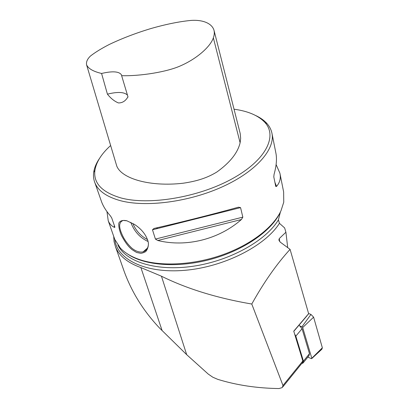<?xml version="1.0" encoding="UTF-8"?>
<svg xmlns="http://www.w3.org/2000/svg" width="409" height="409" viewBox="0 0 409 409"><rect width="100%" height="100%" fill="white"/><g stroke="black" fill="none" stroke-linecap="round" stroke-linejoin="round"><path stroke-width="0.61" d="M110.645 145.527C101.504 153.764 96.258 162.041 94.903 170.369C93.272 183.068 101.887 192.24 120.752 197.884C148.758 205.599 198.227 197.496 231.995 178.886C265.922 160.333 277.619 136.299 265.006 122.557C258.519 115.599 248.197 111.146 234.04 109.198M213.948 30.082L240.206 133.518L240.661 138.375L240.114 142.792C237.695 152.894 229.945 162.634 216.867 172.005C207.358 177.813 197.368 181.126 183.186 183.217C150.405 187.051 121.713 178.789 116.769 166.08L86.57 64.765C88.201 68.569 93.206 71.468 101.58 73.467C112.557 70.9 119.193 71.386 121.493 74.919L121.642 75.685C140.522 76.243 167.46 71.856 180.824 65.701C197.332 58.461 210.497 46.473 213.35 37.868C214.367 35.051 214.567 32.454 213.948 30.082C211.75 23.226 202.583 19.545 190.737 20.45C178.907 21.605 165.42 24.366 150.282 28.732C135.537 33.226 121.908 38.456 109.382 44.417C101.529 48.446 95.236 52.306 90.507 55.992C87.388 58.962 86.074 61.887 86.57 64.765M113.707 236.341L114.06 241.617L115.471 246.699C119.045 255.809 127.516 262.767 140.88 267.578L161.453 276.208C186.954 288.815 217.061 298.089 251.78 304.035C263.841 282.333 276.607 264.107 290.073 249.362L280.313 242.184L278.856 240.042L279.301 238.529L285.911 232.225L284.638 227.925L279.439 223.304L278.396 219.899L280.41 211.969C272.036 230.584 244.173 250.257 210.865 259.301C177.562 268.37 143.728 265.502 127.173 253.728M290.073 249.362L308.631 313.667L293.754 331.157L302.834 360.968L302.43 362.66L282.941 386.761M308.274 314.352L308.631 313.667M251.78 304.035L282.977 385.493L282.276 387.584L278.994 388.55C257.01 388.243 236.586 385.176 217.726 379.342L212.844 377.231L208.263 374.097L186.683 354.675L159.495 327.987C143.385 310.947 131.504 291.796 123.861 270.538L121.856 264.802M114.213 237.787L114.776 239.393L120.353 248.084C124.903 252.946 131.391 256.806 139.812 259.664C160.727 266.683 192.976 265.155 221.877 255.037C250.778 244.899 273.463 227.297 281.024 210.681L283.754 202.158L283.631 191.928L280.032 173.856M153.988 228.457C178.753 222.874 212.603 214.357 238.467 207.199L240.564 207.619L242.828 217.138L241.412 219.521C218.876 239.403 186.259 247.517 157.777 240.502L155.42 239.081L152.48 229.786L153.988 228.457M101.12 200.507L101.749 202.297C103.426 206.637 106.289 211.141 110.333 215.809L111.698 217.879L114.801 226.811L114.822 227.363L114.346 227.353C111.473 225.957 109.433 223.759 108.232 220.758L106.964 211.596M276.111 164.556L279.899 173.186C280.993 178.145 279.874 182.557 276.535 186.417L275.809 186.509L275.702 186.202L273.79 176.867L274.071 174.357C276.484 165.696 277.067 158.462 275.809 152.669L272.011 133.605M126.749 220.748L134.428 224.398C141.826 229.229 146.437 235.16 148.257 242.179C149.075 247.215 146.238 251.637 145.093 251.954C142.726 253.084 141.033 253.488 140.016 253.176L137.455 252.644C137.322 252.936 135.502 251.913 131.984 249.582C129.116 247.189 125.967 243.968 121.345 235.231C119.29 230.201 118.462 226.126 118.871 222.997C120.159 220.702 122.787 219.95 126.749 220.748L126.749 220.748M99.566 158.349C96.33 163.068 94.377 167.716 93.697 172.307C93.191 175.926 93.574 179.382 94.857 182.67C98.063 190.758 106.432 196.719 119.97 200.558C145.696 207.634 189.301 202.031 223.094 186.473C256.97 170.936 275.584 148.631 271.873 132.91C271.106 129.479 269.485 126.371 267.021 123.59C264.148 120.374 260.328 117.669 255.569 115.471M127.015 220.824L123.242 220.456C118.329 222.153 118.482 227.956 123.702 237.864C125.762 241.53 128.446 244.935 131.744 248.074C135.752 251.336 139.551 252.598 143.135 251.857C146.749 250.86 149.341 246.192 148.099 241.601L147.859 240.518M287.701 247.619L285.911 232.225M127.465 95.133C124.31 91.959 117.628 91.631 107.424 94.157C110.767 98.38 114.438 101.309 118.436 102.94C122.168 102.986 125.164 101.243 127.414 97.705L128.007 96.959L121.642 75.685M101.58 73.467L107.424 94.157M299.056 325.119L302.057 328.729L309.475 353.683L308.974 355.718L303.468 362.538M294.649 334.092L295.825 336.121L303.432 361.157L302.946 363.187L301.806 363.427M311.801 358.535L321.863 349.225L322.353 347.803L313.606 317.159L310.963 314.439L301.97 326.786L302.691 327.527L311.806 358.269L311.678 358.647L311.213 358.601L307.849 357.113M308.58 313.483L310.963 314.439M300.318 326.096L301.97 326.786M302.834 360.968L282.977 385.493M114.878 239.638C116.984 259.265 145.231 273.667 184.52 270.339C223.754 267.143 265.231 245.967 279.439 223.304M117.92 245.129C125.885 261.867 156.519 271.683 193.309 266.213C230.068 260.824 265.952 240.676 278.396 219.899M152.48 229.786L240.564 207.619M155.42 239.081L242.828 217.138M157.777 240.502L241.412 219.521M114.346 227.353L114.326 225.451M274.904 182.307L276.535 186.417M156.688 227.844L157.036 228.636M148.084 241.52C139.898 237.721 134.142 231.33 130.803 222.343M132.813 223.411C135.957 230.778 140.875 236.172 147.562 239.597M279.301 238.529L279.684 241.622M140.88 267.578L162.133 330.63M161.453 276.208L186.683 354.675M240.114 142.792L213.35 37.868M309.475 353.683L303.432 361.157M302.057 328.729L295.825 336.121M313.606 317.159L302.691 327.527M322.353 347.803L311.806 358.269M307.164 315.59L293.8 331.305M114.811 226.852L114.822 227.363M94.857 182.67L101.749 202.297M108.232 220.758L114.776 239.393M94.903 170.369L93.697 172.307M265.006 122.557L267.021 123.59M147.506 248.048L143.135 251.857M157.163 227.736L157.491 228.524M148.099 241.601L148.257 242.179M115.471 246.699L123.881 270.533M127.414 97.705L127.961 96.8"/></g></svg>
